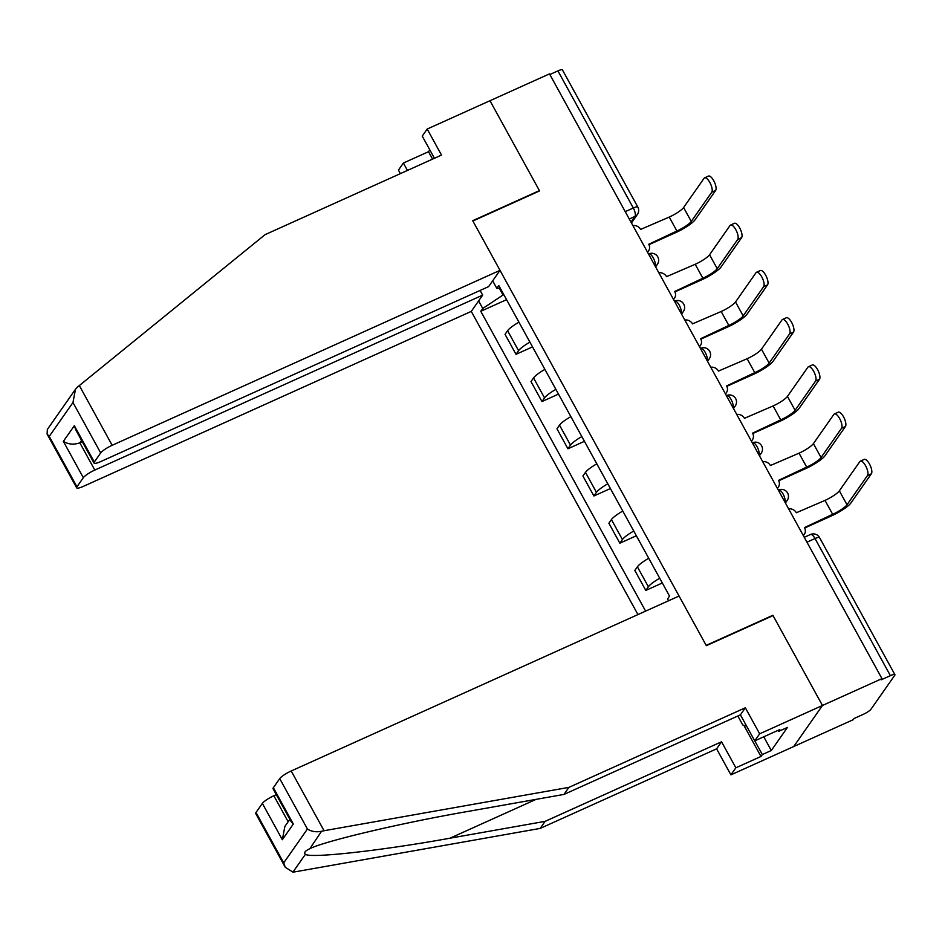 <?xml version="1.0" encoding="UTF-8"?>
<svg xmlns="http://www.w3.org/2000/svg" width="942" height="942" viewBox="0 0 942 942"><rect width="100%" height="100%" fill="white"/><g stroke="black" fill="none" stroke-linecap="round" stroke-linejoin="round"><path stroke-width="1.41" d="M285.273 867.311L255.718 813.535A10.574 2.084 -28.8 0 1 256 812.487L283.707 862.884L285.273 867.311L292.938 872.115L295.305 871.786L540.166 828.418L716.603 748.831L730.91 774.866L853.216 719.7L854.064 718.499L863.331 714.319A7.041 1.389 151.2 0 0 870.985 709.22L894.712 675.355A7.041 1.389 151.2 0 0 894.9 674.66A7.041 1.389 151.2 0 0 890.402 675.661L815.018 538.541A7.041 2.567 -114.3 0 0 810.45 534.514L804.268 537.305M94.812 470.07A10.574 2.084 151.2 0 0 83.32 477.7L63.361 441.374C68.448 444.436 73.947 444.918 79.834 442.822L94.812 470.07L482.669 295.117L471.271 311.39L637.946 614.573M763.75 736.797L771.286 750.515L787.465 727.412L778.492 731.463L779.835 729.544L754.719 740.871L759.664 733.818L822.46 705.487L793.717 746.535L822.46 705.487L881.971 678.64L549.492 73.876L489.981 100.723L539.413 190.614L539.024 191.167M273.357 787.712L293.327 824.038L291.172 821.707L273.062 788.76A10.574 2.084 -28.8 0 1 273.357 787.712L279.727 778.622A10.574 2.084 -28.8 0 1 291.208 770.98L679.064 596.027L706.347 645.67L773.041 615.585L822.46 705.487L772.876 615.291L706.182 645.364L472.884 221.005L539.578 190.92L489.981 100.723L427.185 129.042L422.24 136.107L434.427 158.268M881.971 678.64L881.135 679.841L890.402 675.661M549.857 74.536L557.923 70.886A7.041 1.389 -28.8 0 1 562.421 69.885L637.805 207.005A7.041 1.389 151.2 0 0 633.307 208.005L557.923 70.886M518.936 322.188A16.202 3.191 151.2 0 0 507.597 330.701L505.042 334.351L516.016 354.333L518.571 350.683A16.202 3.191 -28.8 0 1 529.922 342.158M532.524 346.892L516.016 354.333M544.9 369.405A16.202 3.191 151.2 0 0 533.549 377.93L530.994 381.581L541.98 401.551L544.535 397.901A16.202 3.191 -28.8 0 1 555.886 389.376M558.476 394.109L541.98 401.551M570.864 416.623A16.202 3.191 151.2 0 0 559.513 425.148L556.957 428.798L567.932 448.769L570.499 445.119A16.202 3.191 -28.8 0 1 581.838 436.593M584.44 441.327L567.932 448.769M596.816 463.841A16.202 3.191 151.2 0 0 585.465 472.366L582.91 476.016L593.896 495.987L596.451 492.336A16.202 3.191 -28.8 0 1 607.802 483.823M610.404 488.545L593.896 495.987M622.78 511.059A16.202 3.191 151.2 0 0 611.429 519.584L608.873 523.234L619.86 543.204L622.415 539.554A16.202 3.191 -28.8 0 1 633.754 531.041M636.356 535.763L619.86 543.204M648.732 558.276A16.202 3.191 151.2 0 0 637.393 566.801L634.826 570.452L645.812 590.434L648.367 586.784A16.202 3.191 -28.8 0 1 659.718 578.258M662.32 582.98L645.812 590.434M499.319 288.205L503.052 294.987L503.805 294.646M492.678 280.81L496.834 288.382L500.226 288.134M668.573 600.76L667.572 598.935L669.538 596.121L498.813 285.567L496.834 288.382M503.052 294.987L482.763 308.481L480.785 311.296L645.611 611.111M482.763 308.481L478.595 300.922M506.56 299.674L480.785 311.296M704.592 177.838L708.478 176.083A8.101 2.956 65.7 0 1 714.142 181.476A8.101 2.956 65.7 0 1 715.637 190.437L711.752 192.192A8.101 2.956 -114.3 0 0 710.244 183.231A8.101 2.956 -114.3 0 0 704.592 177.838A8.101 2.956 -114.3 0 0 704.098 178.262L683.609 207.523A13.212 2.602 -28.8 0 1 669.244 217.072L640.595 229.436A7.041 6.417 35 0 0 632.906 225.597M648.956 244.673L675.814 232.556A17.792 3.509 151.2 0 0 695.149 219.698L715.637 190.437M647.495 252.138A7.041 6.417 35 0 0 648.532 251.008A7.041 6.417 35 0 0 648.744 244.272L676.909 231.002A13.212 2.602 -28.8 0 0 691.263 221.452L711.752 192.192M730.556 225.056L734.442 223.301A8.101 2.956 65.7 0 1 740.094 228.694A8.101 2.956 65.7 0 1 741.601 237.655L737.716 239.409A8.101 2.956 -114.3 0 0 736.208 230.449A8.101 2.956 -114.3 0 0 730.556 225.056A8.101 2.956 -114.3 0 0 730.062 225.479L709.562 254.752A13.212 2.602 -28.8 0 1 695.208 264.29L666.547 276.654A7.041 6.417 35 0 0 658.858 272.815M674.908 291.89L701.778 279.774A17.792 3.509 151.2 0 0 721.113 266.916L741.601 237.655M673.459 299.356A7.041 6.417 35 0 0 674.496 298.225A7.041 6.417 35 0 0 674.707 291.49L702.862 278.22A13.212 2.602 -28.8 0 0 717.215 268.67L737.716 239.409M756.508 272.273L760.394 270.531A8.101 2.956 65.7 0 1 766.058 275.912A8.101 2.956 65.7 0 1 767.553 284.873L763.668 286.627A8.101 2.956 -114.3 0 0 762.172 277.666A8.101 2.956 -114.3 0 0 756.508 272.273A8.101 2.956 -114.3 0 0 756.014 272.709L735.525 301.97A13.212 2.602 -28.8 0 1 721.172 311.508L692.511 323.871A7.041 6.417 35 0 0 684.822 320.033M700.872 339.108L727.73 326.992A17.792 3.509 151.2 0 0 747.065 314.133L767.553 284.873M699.411 346.574A7.041 6.417 35 0 0 700.459 345.443A7.041 6.417 35 0 0 700.66 338.708L728.825 325.437A13.212 2.602 -28.8 0 0 743.179 315.888L763.668 286.627M432.578 159.104L428.504 151.709L403.388 163.037L407.45 170.431M403.388 163.037L398.442 170.102L400.385 173.622M500.014 270.342L112.157 445.295A10.574 2.084 151.2 0 0 100.676 452.925L94.306 462.027A10.574 2.084 151.2 0 0 94.012 463.064A10.574 2.084 151.2 0 0 100.759 461.568L488.615 286.615L500.014 270.342L472.719 220.699L539.413 190.614M428.504 151.709L429.799 149.849M100.676 452.925L72.97 402.528L75.49 389.258L77.385 387.15L265.067 234.664L441.504 155.077L427.185 129.042M83.32 477.7L76.95 486.802A10.574 2.084 151.2 0 0 76.667 487.838A10.574 2.084 151.2 0 0 83.414 486.343L471.271 311.39M480.102 290.454L482.669 295.117M81.542 440.385L79.834 442.822L82.272 441.716M94.012 463.064L75.902 430.129L74.336 425.702L94.306 462.027M75.49 389.258L47.347 429.446L47.1 434.062L49.243 436.405L76.95 486.802M291.208 770.98L324.06 830.726L321.54 831.268C316.159 832.351 311.449 831.598 307.433 829.019L279.727 778.622M754.719 740.871L740.412 714.848L563.975 794.424L468.845 811.274C401.527 822.872 322.034 841.677 309.07 849.083C304.973 851.062 303.748 852.804 305.42 854.3C310.212 858.551 382.146 850.544 449.982 838.203L545.112 821.353L721.548 741.778L735.855 767.801L760.983 756.473L743.839 725.293M309.824 848.73L321.54 831.268M563.975 794.424L568.921 787.371L745.346 707.783L759.664 733.818M324.06 830.726L568.921 787.371M740.412 714.848L745.346 707.783M256 812.487L262.371 803.396A10.574 2.084 -28.8 0 1 273.863 795.754L288.158 821.754M276.3 794.648L273.863 795.754M771.286 750.515L762.325 754.554L760.983 756.473M730.91 774.866L735.855 767.801M716.603 748.831L721.548 741.778M540.166 828.418L545.112 821.353M778.492 731.463L777.915 730.403M754.778 740.848L762.325 754.554M289.865 819.316L284.873 826.452L282.341 839.711L262.371 803.396M746.617 726.152L742.767 724.975L737.845 716.002M782.472 319.503L786.358 317.748A8.101 2.956 65.7 0 1 792.01 323.141A8.101 2.956 65.7 0 1 793.517 332.09L789.632 333.845A8.101 2.956 -114.3 0 0 788.124 324.884A8.101 2.956 -114.3 0 0 782.472 319.503A8.101 2.956 -114.3 0 0 781.978 319.927L761.477 349.188A13.212 2.602 -28.8 0 1 747.124 358.737L718.463 371.089A7.041 6.417 35 0 0 710.774 367.25M726.824 386.326L753.694 374.209A17.792 3.509 151.2 0 0 773.029 361.351L793.517 332.09M725.375 393.791A7.041 6.417 35 0 0 726.412 392.661A7.041 6.417 35 0 0 726.623 385.926L754.778 372.655A13.212 2.602 -28.8 0 0 769.143 363.106L789.632 333.845M808.424 366.721L812.322 364.966A8.101 2.956 65.7 0 1 817.974 370.359A8.101 2.956 65.7 0 1 819.481 379.308L815.584 381.063A8.101 2.956 -114.3 0 0 814.088 372.114A8.101 2.956 -114.3 0 0 808.424 366.721A8.101 2.956 -114.3 0 0 807.93 367.144L787.441 396.405A13.212 2.602 -28.8 0 1 773.088 405.955L744.427 418.307A7.041 6.417 35 0 0 736.738 414.468M752.788 433.544L779.646 421.427A17.792 3.509 151.2 0 0 798.981 408.569L819.481 379.308M751.327 441.021A7.041 6.417 35 0 0 752.375 439.879A7.041 6.417 35 0 0 752.576 433.143L780.741 419.873A13.212 2.602 -28.8 0 0 795.095 410.323L815.584 381.063M834.388 413.938L838.274 412.184A8.101 2.956 65.7 0 1 843.926 417.577A8.101 2.956 65.7 0 1 845.433 426.526L841.547 428.28A8.101 2.956 -114.3 0 0 840.04 419.331A8.101 2.956 -114.3 0 0 834.388 413.938A8.101 2.956 -114.3 0 0 833.894 414.362L813.405 443.623A13.212 2.602 -28.8 0 1 799.04 453.173L770.391 465.525A7.041 6.417 35 0 0 762.702 461.686M778.751 480.761L805.61 468.645A17.792 3.509 151.2 0 0 824.945 455.798L845.433 426.526M777.291 488.239A7.041 6.417 35 0 0 778.327 487.096A7.041 6.417 35 0 0 778.539 480.361L806.693 467.091A13.212 2.602 -28.8 0 0 821.059 457.541L841.547 428.28M860.352 461.156L864.238 459.402A8.101 2.956 65.7 0 1 869.89 464.795A8.101 2.956 65.7 0 1 871.397 473.755L867.511 475.498A8.101 2.956 -114.3 0 0 866.004 466.549A8.101 2.956 -114.3 0 0 860.352 461.156A8.101 2.956 -114.3 0 0 859.846 461.58L839.357 490.841A13.212 2.602 -28.8 0 1 825.004 500.39L796.343 512.754A7.041 6.417 35 0 0 788.654 508.904M804.703 527.991L831.574 515.863A17.792 3.509 151.2 0 0 850.897 503.016L871.397 473.755M803.255 535.456A7.041 6.417 35 0 0 804.291 534.326A7.041 6.417 35 0 0 804.503 527.579L832.657 514.308A13.212 2.602 -28.8 0 0 847.011 504.771L867.511 475.498M784.922 502.11A7.041 2.567 -114.3 0 0 783.085 494.02A7.041 2.567 -114.3 0 0 778.504 489.993L778.304 490.075M758.958 454.892A7.041 2.567 -114.3 0 0 757.121 446.802A7.041 2.567 -114.3 0 0 752.552 442.775L752.352 442.858M733.006 407.674A7.041 2.567 -114.3 0 0 731.169 399.585A7.041 2.567 -114.3 0 0 726.588 395.558L726.388 395.64M707.042 360.456A7.041 2.567 -114.3 0 0 705.205 352.367A7.041 2.567 -114.3 0 0 700.636 348.328L700.424 348.422M681.09 313.239A7.041 2.567 -114.3 0 0 679.241 305.149A7.041 2.567 -114.3 0 0 674.672 301.11L674.472 301.204M655.126 266.021A7.041 2.567 -114.3 0 0 653.289 257.92A7.041 2.567 -114.3 0 0 648.708 253.893L648.508 253.987M630.999 222.124L634.955 216.46A7.041 2.567 -114.3 0 0 633.307 208.005L625.241 211.644M629.291 219.015L634.955 216.46A7.041 6.417 -145 0 0 637.404 214.446A7.041 7.041 0 0 0 637.805 207.005M622.415 539.554L611.429 519.584M596.451 492.336L585.465 472.366M570.499 445.119L559.513 425.148M544.535 397.901L533.549 377.93M518.571 350.683L507.597 330.701M648.367 586.784L637.393 566.801M655.243 266.221A7.041 6.417 35 0 0 657.386 264.361A7.041 7.041 0 0 0 648.708 253.893M681.196 313.439A7.041 6.417 35 0 0 683.339 311.578A7.041 7.041 0 0 0 674.672 301.11M707.159 360.668A7.041 6.417 35 0 0 709.302 358.796A7.041 7.041 0 0 0 700.636 348.328M733.111 407.886A7.041 6.417 35 0 0 735.255 406.014A7.041 7.041 0 0 0 726.588 395.558M759.075 455.104A7.041 6.417 35 0 0 761.218 453.232A7.041 7.041 0 0 0 752.552 442.775M785.039 502.322A7.041 6.417 35 0 0 787.182 500.461A7.041 7.041 0 0 0 778.504 489.993M806.953 542.18L815.018 538.541A7.041 1.389 151.2 0 1 819.516 537.541A7.041 7.041 0 0 0 810.45 534.514M669.244 217.072L676.909 231.002M683.609 207.523L691.263 221.452M695.208 264.29L702.862 278.22M709.562 254.752L717.215 268.67M721.172 311.508L728.825 325.437M735.525 301.97L743.179 315.888M72.97 402.528L49.243 436.405M63.361 441.374L74.336 425.702M79.316 385.537L112.157 445.295M305.42 854.3L292.938 872.115M283.707 862.884L307.433 829.019M293.327 824.038L282.341 839.711M536.08 799.369L449.982 838.203M747.124 358.737L754.778 372.655M761.477 349.188L769.143 363.106M773.088 405.955L780.741 419.873M787.441 396.405L795.095 410.323M799.04 453.173L806.693 467.091M813.405 443.623L821.059 457.541M825.004 500.39L832.657 514.308M839.357 490.841L847.011 504.771M655.608 266.892L657.386 264.361M681.572 314.11L683.339 311.578M707.524 361.328L709.302 358.796M733.488 408.545L735.255 406.014M759.44 455.775L761.218 453.232M785.404 502.993L787.182 500.461M819.516 537.541L894.9 674.66M637.404 214.446L631.446 222.948M648.532 251.008L647.601 252.338M674.496 298.225L673.565 299.556M700.459 345.443L699.517 346.774M76.667 487.838L47.1 434.062M726.412 392.661L725.481 393.992M752.375 439.879L751.445 441.209M778.327 487.096L777.397 488.427M804.291 534.326L803.361 535.657"/></g></svg>
